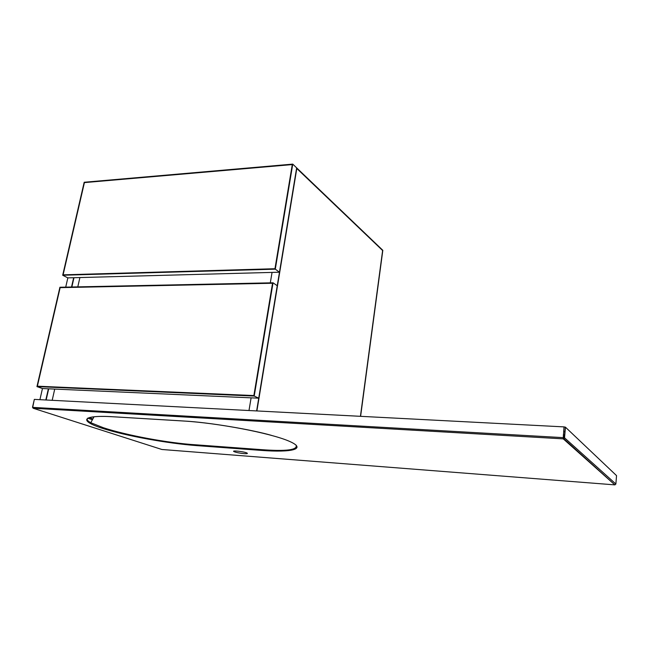 <?xml version="1.0" encoding="UTF-8"?>
<svg xmlns="http://www.w3.org/2000/svg" width="649" height="649" viewBox="0 0 649 649"><rect width="100%" height="100%" fill="white"/><g stroke="black" fill="none" stroke-linecap="round" stroke-linejoin="round"><path stroke-width="0.97" d="M79.9 277.553L77.791 286.874M54.727 389.084L52.188 400.319M60.146 287.645L272.539 283.256L253.873 395.557L37.374 386.196L60.146 287.645L272.539 283.256L253.873 395.557L37.374 386.196L60.146 287.645M273.034 282.794L254.213 396.06L36.952 386.609L59.919 287.247L273.034 282.794L277.245 285.738L258.724 398.186L42.461 388.54L39.905 399.679M36.952 386.609L42.461 388.54M254.213 396.06L258.724 398.186M84.419 182.604L292.277 164.578L274.957 268.727L63.107 274.835L84.419 182.604L292.277 164.578L274.957 268.727L63.107 274.835L84.419 182.604M292.748 164.116L275.298 269.165L62.693 275.241L84.183 182.255L292.748 164.116L296.658 167.864L279.476 272.207L67.845 277.877L65.719 287.126M62.693 275.241L67.845 277.877M275.298 269.165L279.476 272.207M296.804 168.489L382.626 250.522L360.43 416.317L382.626 250.522L296.804 168.489L256.89 410.939L296.804 168.489M360.609 416.325L382.821 250.311L296.658 167.864L256.631 410.931M272.053 272.402L270.308 282.85M251.106 397.845L248.989 410.533M46.144 400.003L48.691 388.816L46.144 400.003M71.852 287.004L73.97 277.715L71.852 287.004M73.653 277.723L71.536 287.004M48.367 388.8L45.819 399.987M244.121 453.635C239.716 453.205 236.382 452.548 234.111 451.663C230.687 450.122 244.186 451.542 246.993 453.026C248.015 453.619 247.058 453.821 244.121 453.635M296.098 445.1C297.907 450.008 286.209 451.509 261.012 449.611L196.274 444.841C167.807 443.097 126.117 435.228 103.329 427.707L90.779 422.718C87.307 420.82 86.358 419.27 87.931 418.07M615.869 484.073L616.542 475.62L565.457 427.196L564.005 426.888L34.332 399.386L32.523 407.207M162.023 449.497L614.879 484.876L615.877 484.024L564.395 437.702L32.701 407.369M92.385 416.934L93.545 417.485M614.879 484.876L161.901 449.489L33.164 408.253L563.259 438.862L614.854 484.868L563.835 438.756L564.541 437.775L565.457 427.196M32.507 407.296L33.164 408.253L32.734 407.207L34.332 399.386M564.005 426.888L563.259 438.862L564.395 437.702L565.32 427.115M196.59 445.603L261.32 450.406C292.391 452.751 307.65 448.986 288.683 441.012C269.992 433.037 217.959 423.018 183.245 420.974L112.91 416.747C81.263 414.889 78.927 420.86 102.51 428.364C125.947 435.901 167.556 443.413 196.59 445.603L196.274 444.841M261.32 450.406L261.012 449.611M92.612 418.978L89.546 417.485M564.598 437.134L563.218 435.893M87.729 418.175L92.223 419.66L87.745 418.167M563.648 431.025L565.019 432.291M234.111 451.663L234.216 451.039M271.598 435.406C253.41 430.092 209.278 422.223 183.343 420.998L113.015 416.763C97.318 415.685 83.218 416.877 87.623 421.185L90.779 422.718L94.056 416.739M564.727 435.633L563.348 434.376"/></g></svg>
